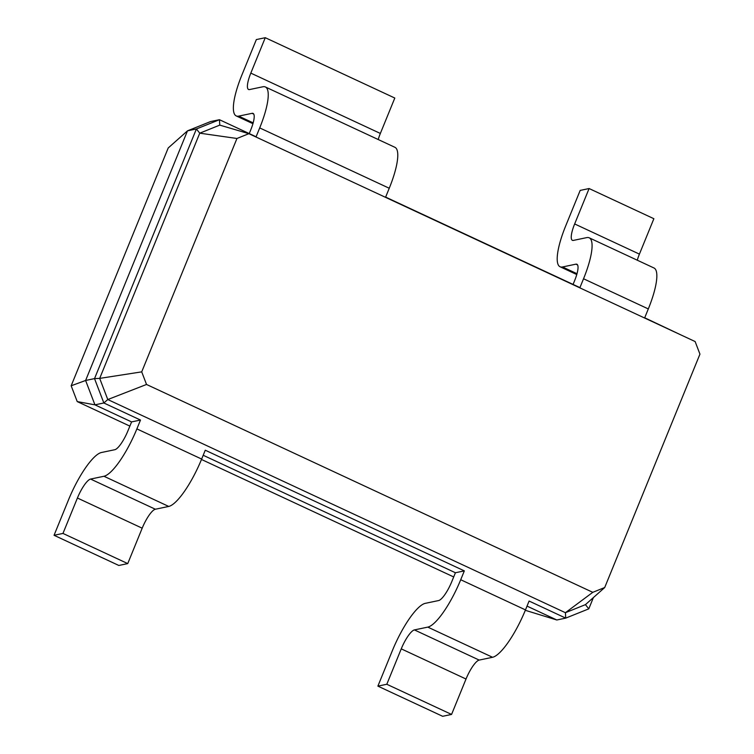 <?xml version="1.0" encoding="UTF-8"?>
<svg xmlns="http://www.w3.org/2000/svg" width="754" height="754" viewBox="0 0 754 754"><rect width="100%" height="100%" fill="white"/><g stroke="black" fill="none" stroke-linecap="round" stroke-linejoin="round"><path stroke-width="1.13" d="M527.027 606.112L556.82 619.986L525.321 610.306M453.701 576.951L201.488 459.469M129.867 426.104L77.219 401.58L71.168 385.784L168.217 147.963L187.482 130.847L210.536 121.573L219.452 119.707L256.096 136.776L259.706 127.916L389.243 188.255L385.633 197.105L579.93 287.613L583.539 278.763L648.308 308.933L644.698 317.783L681.465 335.181M593.389 597.573L588.799 608.846L565.736 618.12L529.091 601.051L525.481 609.901L460.713 579.732L464.332 570.882L205.258 450.213L201.648 459.063L136.879 428.894L140.498 420.044L103.854 402.975L94.523 378.612L196.398 128.981L219.452 119.707L219.772 125.117L248.877 133.684L695.122 341.543L699.948 354.135L604.708 587.526L592.785 592.324L146.53 384.465L141.714 371.863L236.954 138.482L248.877 133.684M77.219 401.58L94.938 404.841L85.607 380.478L187.482 130.847L196.398 128.981L199.753 133.175L219.772 125.117M140.498 420.044L131.582 421.91L94.938 404.841L103.854 402.975L107.784 399.545L99.688 378.385L199.753 133.175L236.954 138.482M525.481 609.901A48.605 12.375 -65 0 1 492.56 657.281L479.186 660.08A19.444 4.948 115 0 0 466.019 679.024L451.571 714.434L442.655 716.3L377.886 686.131L392.334 650.721A48.605 12.375 -65 0 1 425.256 603.351L438.63 600.552A19.444 4.948 115 0 0 451.797 581.607L455.416 572.748L203.194 455.265M71.168 385.784L85.607 380.478L94.523 378.612L99.688 378.385L141.714 371.863M556.82 619.986L565.736 618.12L565.415 612.7L107.784 399.545L146.53 384.465M588.799 608.846L585.434 604.642L565.415 612.7L592.785 592.324M131.582 421.91L127.963 430.76A19.444 4.948 115 0 1 114.796 449.714L101.422 452.513A48.605 12.375 -65 0 0 68.501 499.883L54.052 535.293L62.968 533.427L77.417 498.017A19.444 4.948 115 0 1 90.584 479.063L103.958 476.264A48.605 12.375 -65 0 0 136.879 428.894M455.416 572.748L464.332 570.882M249.244 133.581L250.79 129.782A19.444 4.948 -65 0 0 253.061 113.402A19.444 4.948 -65 0 0 252.072 113.326L238.698 116.125A48.605 12.375 115 0 1 236.238 115.927A48.605 12.375 115 0 1 241.902 74.976L256.351 39.566L265.267 37.7L250.818 73.11A19.444 4.948 -65 0 0 248.556 89.49A19.444 4.948 -65 0 0 249.536 89.566L262.91 86.767A48.605 12.375 115 0 1 265.37 86.964A48.605 12.375 115 0 1 259.706 127.916M573.078 284.418L574.623 280.629A19.444 4.948 -65 0 0 576.895 264.249A19.444 4.948 -65 0 0 575.905 264.164L562.531 266.963A48.605 12.375 115 0 1 560.071 266.765A48.605 12.375 115 0 1 565.736 225.814L580.184 190.404L589.1 188.538L574.652 223.947A19.444 4.948 -65 0 0 572.39 240.328A19.444 4.948 -65 0 0 573.37 240.413L586.744 237.614A48.605 12.375 115 0 1 589.204 237.812A48.605 12.375 115 0 1 583.539 278.763M585.434 604.642L604.708 587.526M377.886 686.131L386.802 684.264L401.251 648.855A19.444 4.948 115 0 1 414.417 629.91L427.791 627.111A48.605 12.375 -65 0 0 460.713 579.732M54.052 535.293L118.821 565.462L127.737 563.596L142.186 528.186A19.444 4.948 115 0 1 155.352 509.233L168.726 506.434A48.605 12.375 -65 0 0 201.648 459.063M589.1 188.538L653.869 218.707L639.42 254.117A19.444 4.948 -65 0 0 637.281 260.205M589.204 237.812L653.972 267.981A48.605 12.375 115 0 1 648.308 308.933M265.267 37.7L394.804 98.039L380.355 133.449A19.444 4.948 -65 0 0 378.206 139.528M265.37 86.964L394.908 147.303A48.605 12.375 115 0 1 389.243 188.255M451.571 714.434L386.802 684.264M127.737 563.596L62.968 533.427M252.072 113.326L253.749 114.108M575.905 264.164L577.583 264.946M492.56 657.281L427.791 627.111M479.186 660.08L414.417 629.91M466.019 679.024L401.251 648.855M168.726 506.434L103.958 476.264M155.352 509.233L90.584 479.063M142.186 528.186L77.417 498.017M250.818 73.11L380.355 133.449M238.698 116.125L253.174 122.864M574.652 223.947L639.42 254.117M562.531 266.963L577.008 273.711M252.939 123.703L236.238 115.927M576.772 274.541L560.071 266.765"/></g></svg>
